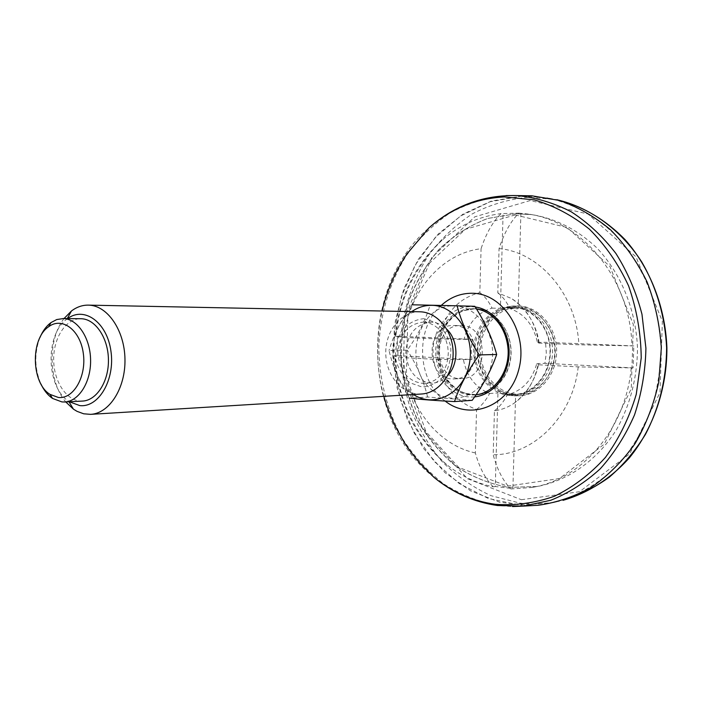 <?xml version="1.0" encoding="UTF-8"?>
<svg xmlns="http://www.w3.org/2000/svg" width="702" height="702" viewBox="0 0 702 702"><rect width="100%" height="100%" fill="white"/><g stroke="black" fill="none" stroke-linecap="round" stroke-linejoin="round"><path stroke-width="0.53" stroke-dasharray="3.51 2.63" d="M475.236 308.687C496.112 308.845 513.934 333.081 510.758 358.073C507.967 383.125 485.407 400.14 465.452 393.366C431.151 384.161 429.843 321.218 463.741 310.609L475.236 308.687M530.721 505.686L499.727 502.246L470.665 490.9L444.892 472.569L423.534 448.411L407.414 419.752L397.139 387.987L393.067 354.563L395.349 320.963L403.896 288.662L418.436 259.126L438.452 233.792L463.171 214.013L491.549 200.991L524.315 195.691M522.262 196.051L546.876 197.806C572.463 203.203 596.77 216.47 617.155 236.767C629.913 251.474 640.47 268.19 648.815 286.916C655.677 306.484 659.74 326.816 661.021 347.929C660.617 369.077 657.397 389.557 651.351 409.389C643.787 428.439 633.932 445.586 621.788 460.802C602.255 481.932 578.518 496.191 553.176 502.632L520.252 505.15L488.285 498.481L459.055 483.441L434.029 461.232L414.347 433.292L400.842 401.202L394.033 366.619L394.199 331.265L401.342 296.841L415.189 265.049L435.205 237.574L460.556 216.005L490.075 201.772L522.262 196.051M461.311 325.579C488.846 325.035 489.434 378.703 461.898 378.545C432.774 381.028 431.607 324.289 460.802 325.561L461.311 325.579M39.944 337.539C34.144 353.141 34.468 368.611 40.909 383.959M64.022 318.559C47.455 339.461 48.333 381.73 65.742 401.93M67.611 318.594L67.059 319.006C44.928 334.266 46.016 387.03 68.761 401.368L69.331 401.746M423.666 318.699L435.828 322.481C443.12 328.317 448.069 336.319 450.684 346.516C451.43 357.142 449.315 366.795 444.331 375.473C437.951 382.599 430.458 386.425 421.858 386.942L409.889 382.765C402.869 376.825 398.131 368.901 395.682 358.994C394.963 348.71 396.963 339.294 401.684 330.747C407.783 323.578 415.11 319.559 423.666 318.699M421.419 394.015C402.772 395.27 386.074 375.912 385.775 353.615C385.152 331.326 401.035 311.293 419.717 311.776M472.192 400.315L427.597 397.025L409.529 398.192C399.42 382.213 392.593 366.304 389.048 350.482L407.274 350.158C417.822 335.433 425.412 320.472 430.045 305.265L411.986 304.782C401.061 320.173 393.41 335.398 389.048 350.482M427.597 397.025C423.832 381.142 417.058 365.523 407.274 350.158M430.045 305.265L474.824 306.3M433.099 390.865C401.096 368.225 416.891 303.334 454.51 305.958C479.018 305.958 498.683 337.741 490.909 366.268C483.713 394.98 453.097 407.186 433.099 390.865M453.975 325.526C481.616 324.982 482.213 379.054 454.571 378.896C425.351 381.388 424.166 324.227 453.466 325.517L453.975 325.526M413.425 394.506C386.67 378.826 385.626 328.396 411.714 311.618M447.788 375.438C443.304 380.203 438.101 382.783 432.169 383.16C416.593 381.809 407.801 371.823 405.782 353.203C407.028 334.512 415.4 324.175 430.905 322.183L431.379 322.192C437.144 322.446 442.295 324.798 446.841 329.256M423.578 322.121L429.019 323.025L434.196 325.351L438.855 328.992L442.769 333.792L445.744 339.514L447.63 345.893L448.324 352.615L447.797 359.345L446.086 365.751L443.26 371.533L439.47 376.404L434.907 380.133L429.791 382.546L424.377 383.555C408.748 382.195 399.929 372.13 397.902 353.369C399.148 334.529 407.546 324.113 423.113 322.104L423.578 322.121M82.459 401.079C67.436 401.948 54.019 382.608 53.685 360.477C53.106 338.355 65.707 318.471 80.756 318.726M518.374 307.555L518.488 307.564C537.697 307.862 554.905 327.36 555.247 350.114C555.844 372.859 539.461 393.05 520.279 394.147C499.473 395.682 480.791 375.289 480.449 351.728C479.747 328.167 497.525 306.958 518.374 307.555M515.619 307.485L515.742 307.485C534.977 307.792 552.211 327.351 552.562 350.166C553.158 372.981 536.749 393.234 517.532 394.34C496.7 395.875 477.983 375.421 477.641 351.781C476.939 328.159 494.743 306.879 515.619 307.485M515.812 395.691L520.472 395.691C540.312 394.524 557.256 373.622 556.642 350.087C556.282 326.535 538.495 306.362 518.62 306.011C497.832 305.326 479.729 325.561 479.176 349.034C478.316 372.499 495.094 394.34 515.812 395.691M513.873 395.823L518.541 395.823C538.399 394.656 555.361 373.718 554.747 350.123C554.387 326.527 536.574 306.309 516.681 305.958L516.479 305.949C495.7 305.396 477.693 325.702 477.193 349.192C476.386 372.657 493.173 394.471 513.873 395.823M495.287 486.512L493.252 486.846C476.184 483.187 460.652 475.772 446.647 464.61C414.443 437.17 397.165 400.868 394.822 355.703L396.963 355.651L397.464 336.24L395.323 336.249L404.08 337.522C408.494 292.646 440.865 253.501 481.072 248.719C486.144 233.389 492.804 221.692 501.052 213.619L518.883 213.145C510.749 221.227 504.141 233.038 499.061 248.578L497.797 292.883L511.565 298.517C526.579 308.213 535.617 323.078 538.662 343.102L539.145 342.646L537.407 342.4L545.524 342.304L633.809 345.919L633.099 367.901L578.211 366.883L538.022 364.759C534.494 381.783 526.403 394.691 513.741 403.474C507.695 407.467 501.263 409.915 494.436 410.828L493.181 454.764C497.323 469.866 503.229 481.256 510.88 488.952L512.899 488.601L495.287 486.512L497.964 392.936L511.17 394.77L514.935 394.515C534.178 393.418 550.614 373.104 550.017 350.219C549.666 327.334 532.406 307.722 513.136 307.415L504.168 308.432C486.232 313.004 473.508 333.494 475.105 354.396C476.535 375.307 492.076 393.278 510.494 394.515L514.935 394.515M578.211 366.883C572.735 416.672 533.66 455.028 493.181 454.764M493.252 486.846C485.547 479.273 479.58 467.971 475.342 452.939L476.561 409.424C455.098 401.684 442.33 385.047 438.259 359.494L403.553 357.66L395.34 356.476L394.822 355.703M475.342 452.939C435.749 444.471 405.642 402.808 403.553 357.66M404.08 337.522L438.82 338.961C444.252 313.803 457.923 298.35 479.835 292.602L481.072 248.719M538.662 343.102L578.887 344.779L633.809 345.919M499.061 248.578C539.698 252.15 576.509 294.568 578.887 344.779M438.259 359.494L471.884 359.538L396.963 355.651M476.561 409.424C481.537 405.756 485.889 400.447 489.619 393.48C475.579 387.732 466.848 376.5 463.425 359.784M494.436 410.828C499.368 407.125 503.676 401.746 507.379 394.717C522.139 390.935 531.941 380.572 536.776 363.61L538.618 364.022L538.022 364.759M497.797 292.883C502.535 296.411 506.563 301.632 509.863 308.547C524.403 313.724 533.581 325.008 537.407 342.4M479.835 292.602C484.626 296.095 488.697 301.263 492.041 308.125C477.685 312.574 468.331 322.999 463.987 339.373L438.82 338.961M633.099 367.901L544.901 363.329L546.314 352.869L545.524 342.304M536.776 363.61L544.901 363.329M631.23 367.98C625.649 429.598 581.256 479.966 531.572 487.495L510.88 488.952M507.379 394.717L515.645 394.155L512.899 488.601M515.645 394.155L511.17 394.77M489.619 393.48L497.964 392.936M397.464 336.24L472.446 339.312L471.147 349.377L471.884 359.538M463.987 339.373L472.446 339.312M395.323 336.249C399.184 297.069 414.75 265.049 442.014 240.198C459.275 225.272 478.957 216.409 501.052 213.619M492.041 308.125L500.386 308.336L503.08 213.882M520.893 213.408L518.129 308.757L509.362 307.318L513.136 307.415M500.386 308.336L509.362 307.318M509.863 308.547L518.129 308.757M518.883 213.145L525.921 213.82C580.729 219.48 630.378 277.834 631.94 345.954M515.891 213.768L531.818 214.593C555.721 218.559 577.342 229.607 596.691 247.745C620.945 273.227 636.021 309.872 637.504 348.411C637.188 377.851 630.247 404.808 616.698 429.282C597.499 460.073 568.523 480.422 537.442 486.486L508.81 487.372C489.935 484.064 472.358 477.044 456.089 466.321C440.961 453.764 428.29 438.68 418.067 421.068C409.477 402.413 403.94 382.704 401.456 361.934C400.807 340.997 403.308 320.56 408.968 300.632C416.374 281.432 426.535 264.25 439.452 249.113C453.755 235.53 469.866 225.316 487.793 218.454L515.891 213.768M509.977 395.48C489.522 394.138 472.929 372.534 473.718 349.289C474.219 326.018 492.014 305.905 512.557 306.467C533.09 306.66 551.254 328.439 550.359 352.834C549.78 377.237 530.422 397.174 509.977 395.48M506.081 195.577C486.188 197.718 467.4 203.58 449.736 213.145C433.081 224.587 418.62 238.733 406.353 255.581C389.768 282.318 380.352 313.618 378.826 346.139C378.957 378.711 387.004 410.565 402.316 438.373C413.768 456.028 427.492 471.165 443.497 483.775C460.573 494.62 478.913 501.904 498.517 505.607L512.513 506.546M434.064 477.421C361.065 420.595 358.327 287.715 428.913 227.922M476.518 309.029L475.052 308.731C493.743 308.977 510.521 328.378 510.872 351.035C511.46 373.675 495.489 393.761 476.825 394.77C456.651 396.218 438.557 375.93 438.241 352.536C437.583 329.141 454.826 308.125 475.052 308.731L463.741 310.609C427.378 323.833 428.571 381.66 465.452 393.366L476.825 394.77L474.359 394.936C454.159 396.384 436.039 376.035 435.731 352.579C435.073 329.141 452.334 308.064 472.578 308.669C491.295 308.915 508.099 328.369 508.45 351.079C509.038 373.789 493.05 393.919 474.359 394.936L476.061 394.778M474.631 396.858C453.317 399.166 433.722 378.106 433.081 353.343C432.055 328.589 450.166 306.063 471.56 306.686L475.254 306.993M445.165 401.07C416.856 380.782 414.724 328.431 441.207 305.449M553.176 502.632L559.406 501.193C546.138 504.097 532.915 504.712 519.726 503.053L490.988 495.673C472.788 487.311 456.423 475.877 441.9 461.381C428.703 445.454 418.138 427.641 410.196 407.95C403.904 387.557 400.605 366.602 400.289 345.077C401.965 312.881 411.574 281.95 428.352 255.598C440.751 239.013 455.335 225.14 472.113 213.987C489.882 204.694 508.739 199.114 528.676 197.236L556.791 199.701L546.876 197.806M521.375 499.719L579.475 491.725L629.694 453.852L660.012 392.532L662.355 321.253L636.021 256.888L588.03 214.022L530.142 200.553L474.727 216.848L431.818 257.537L407.95 314.048L406.318 376.491L427.07 434.678L467.435 478.694L521.375 499.719M515.198 214.935L567.111 227.492L609.924 266.435L633.344 324.5L631.291 388.697L604.343 444.068L559.503 478.545L507.362 486.153L458.669 467.374L422.069 427.492L403.185 374.499L404.668 317.567L426.36 266.146L465.242 229.361L515.198 214.935M383.845 396.323C376.246 369.296 375.658 340.856 382.081 311.021M454.571 378.896L461.898 378.545M453.466 325.517L460.802 325.561M424.377 383.555L432.169 383.16M423.113 322.104L430.905 322.183M517.532 394.34L520.279 394.147M515.742 307.485L518.488 307.564M518.62 306.011L516.681 305.958M520.472 395.691L518.541 395.823M513.741 403.474C526.939 393.445 535.231 380.291 538.618 364.022M539.145 342.646C536.126 324.043 526.93 309.336 511.565 298.517M446.647 464.61C414.619 435.424 397.516 399.385 395.34 356.476M442.014 240.198C414.715 266.892 399.315 299.061 395.796 336.714M531.572 487.495L537.442 486.486L508.739 487.372C489.812 484.055 472.209 477.035 455.914 466.303C440.768 453.746 428.088 438.662 417.857 421.051C409.266 402.404 403.729 382.704 401.246 361.942C400.596 341.023 403.097 320.595 408.748 300.675C416.154 281.476 426.325 264.303 439.25 249.157C453.562 235.574 469.699 225.342 487.662 218.471L515.821 213.759L531.818 214.593L525.921 213.82"/><path stroke-width="1.05" d="M524.315 195.691L531.905 195.805L559.599 200.491C577.799 206.888 594.778 216.655 610.529 229.782C625.21 244.691 637.407 262.1 647.121 282.028C655.124 303.01 659.862 324.982 661.328 347.92L658.774 381.941C653.913 404.15 646.042 424.675 635.134 443.515C622.735 460.942 608.336 475.412 591.926 486.925C574.745 496.507 556.87 502.623 538.302 505.256L530.721 505.686M40.909 383.959C43.91 390.373 47.789 395.191 52.536 398.438L61.96 401.93L64.602 401.992C78.782 401.474 91.006 382.195 90.593 360.108C90.374 338.031 77.589 318.892 63.391 318.559L56.748 319.55L50.974 322.595C46.358 326.035 42.69 331.011 39.944 337.539M58.406 397.481C73.561 399.298 86.732 376.351 83.275 353.167C80.168 329.896 62.013 316.541 48.631 326.746C30.274 338.768 31.186 383.134 50.026 394.392L58.406 397.481M65.742 401.93L73.447 409.169L77.062 411.363L83.678 413.794L90.584 414.355C109.389 413.496 125.623 388.136 124.965 359.161C124.544 330.186 107.362 305.37 88.531 305.133L88.329 305.124C82.327 305.054 76.685 307.02 71.42 311.012L64.022 318.559M69.331 401.746L79.738 405.58C98.649 407.95 115.26 379.703 110.925 351.061C107.037 322.288 84.258 305.984 67.611 318.594M88.329 305.124L419.91 311.785C437.276 312.048 452.834 330.677 453.123 352.343C453.632 373.999 438.759 393.155 421.419 394.015L90.584 414.355M479.203 354.914C468.682 338.39 461.328 322.034 457.134 305.826L474.824 306.3C484.985 322.157 492.277 338.224 496.683 354.492L479.203 354.914C467.743 370.867 459.503 386.416 454.501 401.579L472.192 400.315C483.239 385.073 491.409 369.796 496.683 354.492M409.529 398.192C420.972 399.508 435.96 400.631 454.501 401.579M411.986 304.782L457.134 305.826M411.714 311.618C417.901 307.336 424.605 305.247 431.827 305.344C455.87 305.379 475.614 336.056 469.164 364.847C463.259 393.787 434.266 408.415 413.425 394.506M446.841 329.256C458.529 340.347 459.011 363.864 447.788 375.438M62.882 318.55L81.274 318.734C95.454 319.068 108.213 337.952 108.433 359.74C108.845 381.519 96.63 400.552 82.459 401.079L64.602 401.992M512.513 506.546L523.429 506.098L550.789 500.263C568.629 493.094 585.117 482.607 600.254 468.796C614.241 453.246 625.657 435.284 634.511 414.908C641.602 393.532 645.41 371.305 645.919 348.245L641.97 314.233C636.223 292.155 627.535 271.902 615.908 253.466C602.851 236.513 587.916 222.595 571.121 211.732C553.632 202.834 535.591 197.455 517.014 195.577L506.081 195.577M531.905 195.805L517.014 195.577C483.397 194.831 454.027 205.616 428.913 227.922C450.745 208.748 475.877 198.42 504.308 196.946L534.108 199.842C553.86 205.633 572.323 215.426 589.487 229.238C605.414 245.173 618.444 264.049 628.58 285.881C636.661 308.924 640.882 332.915 641.233 357.862L636.258 394.331C629.299 417.751 619.024 438.776 605.44 457.406C590.312 474.131 573.306 487.083 554.431 496.253C534.985 503.044 515.347 505.738 495.515 504.326C472.797 501.175 452.316 492.207 434.064 477.421C452.702 492.725 473.859 502.097 497.542 505.519L523.429 506.098L538.302 505.256M475.254 306.993C493.892 309.406 509.389 329.87 509.117 352.571C509.047 375.28 493.269 395.121 474.631 396.858M441.207 305.449C450.184 297.315 460.433 293.252 471.937 293.26C503.167 292.997 528.632 333.073 518.804 369.366C509.696 405.888 470.647 421.384 445.165 401.07M556.791 199.701C589.943 207.406 620.805 229.475 641.847 262.127C656.791 288.004 665.048 316.567 666.628 347.815C666.347 379.098 659.275 407.976 645.41 434.441C635.222 450.895 623.227 465.11 609.415 477.088C594.822 487.592 579.352 495.34 563.004 500.333C587.732 493.234 610.687 478.694 629.44 457.765C653.316 428.466 667.049 388.768 666.9 347.806C665.356 306.888 649.991 267.769 624.929 239.487C604.913 219.191 582.204 205.932 556.791 199.701M476.061 394.778C493.822 392.901 509.125 372.736 508.143 350.175C506.651 326.676 491.619 311.153 476.518 309.029M434.064 477.421L419.612 462.934L410.056 450.982L404.326 442.567L394.515 424.903L386.828 406.046L383.845 396.323M382.081 311.021C385.398 297.086 390.312 283.713 396.832 270.911C402.887 259.889 404.08 258.275 407.002 253.852L428.913 227.922M50.026 394.392L52.536 398.438M48.631 326.746L50.974 322.595M69.007 401.763L73.447 409.169M67.287 318.594L71.42 311.012"/></g></svg>

